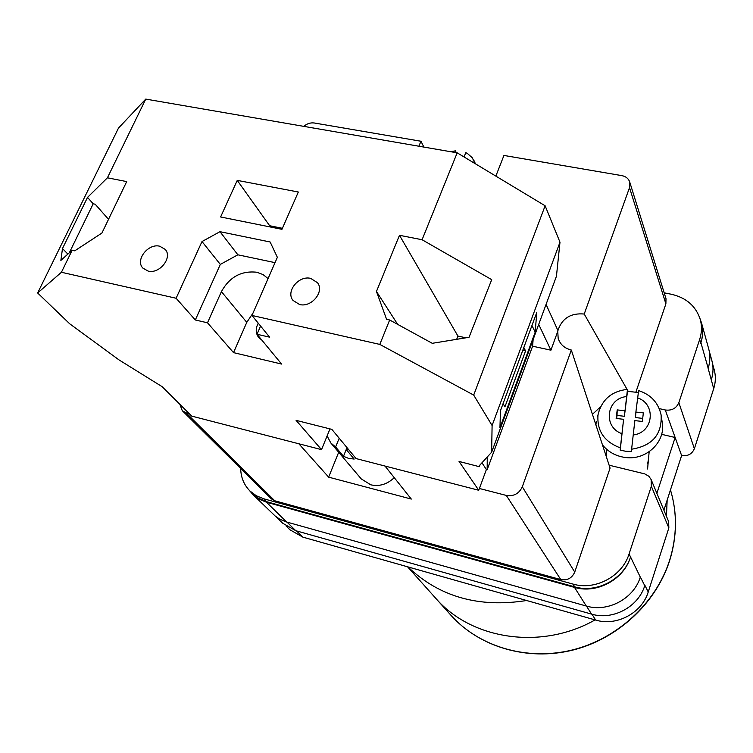 <?xml version="1.0" encoding="UTF-8"?>
<svg xmlns="http://www.w3.org/2000/svg" width="753" height="753" viewBox="0 0 753 753"><rect width="100%" height="100%" fill="white"/><g stroke="black" fill="none" stroke-linecap="round" stroke-linejoin="round"><path stroke-width="1.13" d="M647.636 463.923L648.371 459.782M240.668 468.498C240.904 477.524 244.038 485.054 250.071 491.097L256.293 495.738L263.635 498.759L266.637 501.696L574.699 586.841C596.865 593.524 623.804 579.113 630.534 556.928L640.295 577.127C633.838 598.682 607.793 612.594 586.286 606.024L285.651 521.725L279.589 519.081L275.137 515.984L252.923 494.57L259.117 499.192L266.43 502.204L286.724 522.045M609.13 465.194L644.803 473.91L648.879 476.282L651.119 479.529L651.345 486.287L629.056 554.01C622.289 576.29 595.218 590.776 572.958 584.064L263.635 498.759M664.174 292.823L671.309 294.244C686.265 297.67 695.923 306.094 700.262 319.507C702.041 326.04 701.834 332.685 699.669 339.434L678.858 402.667C676.298 408.38 671.77 410.818 665.275 409.98L659.251 408.615M665.275 409.98L675.14 437.484L656.87 493.319M663.892 510.186L681.616 455.556L675.14 437.484L661.614 434.33M644.869 585.279L648.239 591.952C641.989 612.998 616.641 626.534 595.67 620.067L302.857 537.134L289.905 529.745L286.178 526.121M712.602 363.953L714.192 369.676C715.877 375.916 715.717 382.251 713.703 388.661L694.37 448.703C691.979 454.115 687.734 456.403 681.616 455.556M651.119 479.529L668.617 521.518L668.852 527.928L648.239 591.952M700.017 318.67L701.504 322.877C703.264 329.372 703.067 335.989 700.911 342.709L700.742 343.208C702.897 336.478 703.095 329.861 701.335 323.357L700.262 319.507M250.071 491.097L258.354 498.119L266.637 501.696M249.271 490.288L252.923 494.57M630.355 557.474C623.625 579.669 596.677 594.079 574.511 587.396L266.43 502.204M708.121 368.349L713.703 388.661M709.241 351.105L711.849 360.499C713.552 366.796 713.383 373.177 711.34 379.644L711.227 379.983M586.474 606.08L591.547 614.109C612.754 620.623 638.403 606.927 644.747 585.655L640.351 576.967M591.547 614.109L295.788 530.705L282.742 523.269L275.739 516.473M700.911 342.709L708.168 368.208C710.248 361.656 710.418 355.209 708.695 348.846L701.504 322.877M599.604 409.001L598.023 414.79C596.771 430.782 604.207 441.813 620.35 447.875L620.218 450.153L625.771 451.273L631.438 451.471L631.607 449.202C652.296 445.88 662.132 434.472 661.115 414.978C658.367 402.714 650.865 394.591 638.61 390.6L635.88 412.051L643.354 412.908L642.328 421.464L634.854 420.607L631.607 449.202M661.36 416.597L662.132 421.896C666.254 441.371 646.554 460.62 625.366 457.485C615.907 456.196 608.273 452.007 602.475 444.919M638.28 392.501L627.484 391.325L627.475 389.348C611.54 391.202 601.722 399.674 598.023 414.79L597.59 416.456M627.484 391.325L624.397 416.287L627.475 389.348M620.35 447.875L623.597 419.308L616.142 418.442L617.206 409.905L624.651 410.762M595.915 424.946L596.254 421.671M624.397 416.287L617.027 415.44L617.206 409.905M616.641 418.499L617.027 415.44M620.218 450.153L623.597 419.308M642.695 418.395L635.532 417.576L635.88 412.051M310.707 278.394L317.531 282.733C324.694 291.665 311.45 307.779 299.562 304.513L293.002 300.419C285.528 291.524 298.715 275.203 310.707 278.394M159.721 246.222L165.18 249.375C172.889 257.338 159.645 274.28 148.125 271.08L142.901 268.115C134.938 260.19 148.134 243.097 159.721 246.222M252.942 313.201L246.777 322.359L221.42 291.618C229.543 276.991 241.346 270.534 256.848 272.247L263.079 274.581L268.068 278.582M298.329 192.015L281.961 229.326L220.61 216.968L237.251 180.381L298.329 192.015M479.369 466.7L459.048 461.448L478.748 490.269L356.075 458.577L331.857 429.37L296.089 420.353L321.522 449.645L191.723 416.108L162.149 386.684L118.936 359.859L69.681 323.771L37.65 292.983L118.485 128.095L145.753 99.095L107.425 177.802L126.702 181.595L101.919 233.044L74.745 250.834L72.147 250.26L61.426 272.266L176.108 298.254L195.319 319.978L220.318 264.416L237.863 254.806L219.989 231.689L270.148 241.995L277.358 257.319L251.963 315.451L379.804 344.413L389.668 319.987L386.59 319.319L376.453 291.467L399.476 235.294L422.085 239.736L457.184 152.831L545.125 205.776L473.693 395.09L492.095 425.52L491.653 452.195L479.36 465.636L479.369 466.7L480.038 464.902M145.753 99.095L457.184 152.831M219.989 231.689L202.002 241.544L176.108 298.254M389.668 319.987L432.26 343.312L469.034 337.306L491.709 279.664L422.085 239.736M379.804 344.413L473.693 395.09M503.079 403.608L504.934 406.836L525.566 350.926L523.824 347.5M535.185 332.167L499.945 427.836L500.463 410.677L536.767 312.486L535.185 332.167L531.957 325.494M107.425 177.802L87.527 197.39L62.49 248.528L60.871 260.406L72.147 250.26M37.65 292.983L61.426 272.266M246.777 322.359L233.534 352.63L281.594 364.066L257.018 334.257L269.612 337.175L251.963 315.451M233.534 352.63L207.499 322.802L195.319 319.978M546.066 304.438L558.001 330.699L550.923 350.192L532.606 346.192L487.163 469.75L486.372 469.552L478.748 490.269M329.974 428.899L321.522 449.645M532.606 346.192L533.124 339.594M487.257 456.996L487.163 469.75M545.125 205.776L559.987 242.202L492.095 425.52M559.987 242.202L556.439 276.266L491.653 452.195M538.706 324.43L550.923 350.192M108.517 219.33L95.179 204.214L93.193 203.799L69.304 252.82M481.967 462.794L486.372 469.552M261.771 340.027L258.665 337.476C255.578 333.297 255.436 328.543 258.251 323.188M260.576 326.049L257.018 334.257M221.42 291.618L207.499 322.802M282.403 228.3L269.649 225.731L269.197 226.757M269.649 225.731L237.251 180.381M220.318 264.416L202.002 241.544M237.863 254.806L275.033 262.646M67.864 254.109L62.49 248.528M93.193 203.799L87.527 197.39M456.676 339.33L457.937 336.064L465.919 337.815M522.78 350.314L525.566 350.926M457.937 336.064L399.476 235.294M397.669 324.374L376.453 291.467M666.443 516.304L667.158 500.105L666.443 516.304M526.629 600.508C478.917 608.066 439.338 596.856 407.891 566.887M669.643 560.618C655.957 603.473 617.3 639.212 572.111 650.263C526.893 661.256 479.2 646.883 450.991 615.323L435.714 598.259C471.322 639.673 541.332 650.479 595.086 619.898C541.332 650.479 471.322 639.673 435.714 598.259L407.561 566.793M450.398 151.664L455.414 150.864L456.28 152.68M346.982 447.611L343.49 456.299L335.631 447L330.821 442.98L361.242 478.899L370.768 484.819C379.418 486.702 387.249 484.311 394.243 477.656M343.49 456.299L348.545 458.37L354.164 459.057L346.427 449.767L348.677 449.645M330.821 442.98L327.113 435.912M464.055 156.972L465.796 152.643L467.331 153.424L472.3 157.763L474.983 163.552M347.189 447.856L346.427 449.767M495.841 176.108L503.945 155.447L621.846 175.628C625.875 176.437 628.491 178.546 629.706 181.962L629.517 187.638L584.224 314.029L627.061 389.376M303.77 126.363C307.026 123.614 310.547 122.494 314.34 123.003L420.955 141.244L423.901 147.089M418.894 146.223L420.955 141.244M179.845 404.295L182.301 410.724L186.142 412.87L274.751 500.773L271.259 498.778L182.301 410.724M189.276 413.679L186.142 412.87M506.308 495.427C513.715 496.566 519.052 493.695 522.3 486.815L571.32 350.032L610.081 468.093L574.737 572.092C571.969 578.191 567.31 580.685 560.778 579.575L506.308 495.427L479.407 488.49M571.32 350.032C564.505 348.338 560.119 344.413 558.161 338.285L557.757 331.376M557.907 330.492C562.03 318.321 570.802 312.834 584.224 314.029M629.706 181.962L666 298.696L665.887 303.864L635.956 391.955M627.513 390.167L628.162 391.296M560.778 579.575L274.751 500.773M298.856 443.79L328.647 477.148L411.298 499.07L384.999 466.041M592.432 414.329L600.602 406.742M338.69 452.261L328.647 477.148M335.631 447L339.189 438.208M454.784 152.417L455.414 150.864M591.99 614.232L595.67 620.067M651.345 486.287L668.852 527.928M629.056 554.01L630.534 556.928M678.858 402.667L694.37 448.703M699.669 339.434L700.742 343.208M296.475 530.893L302.857 537.134M287.015 522.121L295.788 530.705M574.511 587.396L586.286 606.024M572.958 584.064L574.699 586.841M621.827 433.634C602.682 427.045 606.419 398.469 626.402 396.586M637.593 397.857C656.654 404.163 653.388 432.966 633.113 434.952M450.991 615.323C479.04 646.723 526.658 661.106 571.951 650.074C617.225 638.986 655.967 603.125 669.624 560.288C677.051 536.192 677.333 512.737 670.471 489.921C677.38 512.868 677.107 536.418 669.662 560.561M665.887 303.864L629.517 187.638M522.3 486.815L574.737 572.092M647.58 468.997L649.161 451.753M606.457 457.071L606.598 449.249M473.957 160.549L475.491 163.853"/></g></svg>
